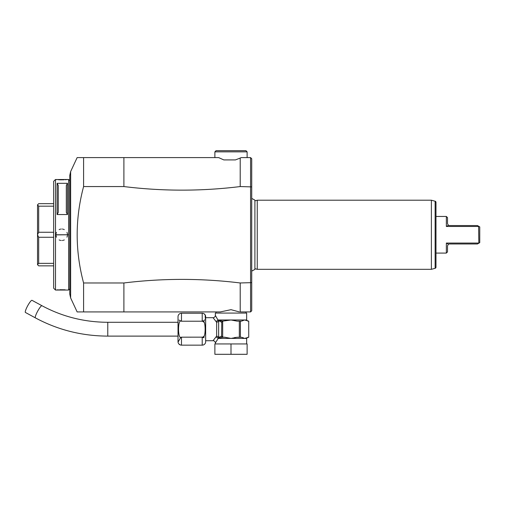 <?xml version="1.0" encoding="UTF-8"?>
<svg xmlns="http://www.w3.org/2000/svg" width="505" height="505" viewBox="0 0 505 505"><rect width="100%" height="100%" fill="white"/><g stroke="black" fill="none" stroke-linecap="round" stroke-linejoin="round"><path stroke-width="0.76" d="M202.972 345.066L202.208 345.155A3.453 3.453 0 0 0 205.661 341.702L205.661 316.698A3.453 3.453 0 0 0 202.208 313.239L181.478 313.239L181.478 321.218C177.571 317.733 177.577 340.673 181.478 337.176L181.478 345.155L202.208 345.155L202.208 337.176C206.116 340.66 206.109 317.721 202.208 321.218L202.208 313.239M202.442 337.163L181.364 337.176M202.795 337.226L204.102 337.776M181.478 321.218L202.303 321.224M202.549 321.249L203.957 322.215M204.007 336.109L203.502 336.665M203.42 336.728L202.833 337.062M204.033 313.794L204.752 314.527M205.169 315.423L205.301 318.485M204.885 319.722L203.881 320.77M180.904 321.174L179.004 320.031M180.399 344.978L179.136 344.139M178.303 341.708L180.859 337.233M181.478 345.155A3.453 3.453 0 0 1 178.025 341.702L178.025 316.698A3.453 3.453 0 0 1 181.478 313.239M205.661 340.717L213.034 340.717L216.645 336.096L216.645 322.297L213.047 317.695M205.661 317.683L213.034 317.683A2.304 2.304 -42.6 0 0 215.338 315.379L218.015 320.132A1.149 0.574 34.7 0 1 218.072 320.233L222.68 321.136A1.149 0.997 90 0 0 221.764 321.837L221.594 336.109L222.68 337.132L224.99 337.258M213.034 340.717A2.304 2.304 -137.4 0 1 215.338 343.015L217.889 338.912M217.611 339.404L217.238 340.029M218.015 338.262L216.216 336.968L218.072 338.161A1.149 0.574 -34.8 0 1 218.015 338.262L218.166 338.413A1.149 0.941 -90 0 0 218.147 338.161L218.64 337.479A2.304 1.307 23.4 0 0 216.645 336.096M231 343.937L247.122 343.937L247.122 354.302L231 354.302L231 343.937L214.877 343.937L214.877 354.302L231 354.302M237.053 337.258L231 338.413L224.883 337.258M243.978 338.098L241.548 337.258M218.147 320.233A1.149 0.941 90 0 0 218.166 319.987L231 319.987L237.116 321.136L241.504 321.136L244.565 319.987L231 319.987L222.68 321.136L223.286 321.136L222.68 321.262L222.68 337.132M239.32 321.136L239.32 337.258L237.116 337.258M221.764 336.564A1.149 0.997 90 0 0 222.68 337.258L218.147 338.161M223.286 337.258L222.68 337.258A1.149 0.997 90 0 1 222.08 337.031M221.594 336.109L218.64 337.479L218.64 320.921A2.304 1.307 -23.4 0 1 216.645 322.297M218.015 320.132L216.209 321.433L218.072 320.233L221.594 322.285M248.725 321.136L248.725 337.258L248.725 321.136L244.565 319.987L246.661 319.987L246.661 313.075L215.338 313.075L215.338 315.379M234.768 337.498L235.21 337.428M248.725 337.258L244.565 338.413L218.166 338.413M241.504 337.258L239.32 337.258M240.405 321.136L240.405 337.258M123.895 311.926L123.895 282.97L83.59 282.97L83.59 311.926C75.043 311.926 75.043 311.926 83.59 311.926L220.332 311.926L216.026 311.926L220.332 311.926L231 309.679L239.383 311.926M250.581 311.926L240.21 311.926L240.21 282.97L251.73 282.636L251.73 310.771L250.575 311.926L250.581 157.604L251.73 158.759L251.73 282.642M77.145 157.604L83.59 157.604L83.59 186.56L123.895 186.56L123.895 157.604L77.145 157.604L70.637 171.574L70.637 297.956L77.145 311.926L81.015 311.926M81.513 311.926L82.037 311.926M82.435 311.926L82.997 311.926M83.59 186.56C75.043 218.697 75.043 250.833 83.59 282.97L83.559 282.832M68.623 179.49L68.623 290.04L69.772 288.892L69.772 294.061L69.772 175.462L69.772 180.639L68.623 179.49L55.935 179.534M55.96 234.415A5.757 5.757 0 0 0 55.954 234.762L67.929 234.762L55.493 234.894L55.493 179.49L53.65 181.333L53.65 288.197L55.493 290.04L55.493 234.894M55.518 290.04L68.623 290.04M57.103 214.556L57.103 183.315L67.468 183.315L67.468 214.556L57.103 214.556L58.258 212.39L58.258 185.48L57.103 183.315M56.08 179.553L57.065 179.641M58.479 179.748L60.543 179.831M60.575 179.831L64.034 179.793M65.177 179.736L66.389 179.641M67.032 179.584L67.348 179.553M65.132 289.794L59.672 289.725M58.416 289.788L57.04 289.889M53.65 203.673L38.677 203.673L37.528 204.822L38.677 206.179L53.65 206.179M53.65 232.262L38.677 232.262L38.677 206.179M38.677 232.262L37.528 234.718L37.528 204.866M53.65 265.857L38.677 265.857L37.528 264.708L37.528 234.718M53.65 263.351L38.677 263.351L37.528 264.664M38.677 263.351L38.677 237.268L53.65 237.268M37.528 234.812L38.677 237.268M55.998 234.061A5.757 5.757 0 0 1 56.478 232.363M59.148 229.611A5.757 5.757 0 0 1 59.47 229.459M59.798 229.333A5.757 5.757 0 0 1 60.139 229.226M60.834 229.074A5.757 5.757 0 0 1 61.181 229.03M62.241 229.03A5.757 5.757 0 0 1 62.595 229.074M63.283 229.226A5.757 5.757 0 0 1 63.624 229.333M63.952 229.459A5.757 5.757 0 0 1 64.274 229.611M66.944 232.369A5.757 5.757 0 0 1 67.083 232.691M67.203 233.026A5.757 5.757 0 0 1 67.298 233.367M67.373 233.714A5.757 5.757 0 0 1 67.424 234.067M67.455 234.415A5.757 5.757 0 0 1 67.455 235.115M55.954 234.762A5.757 5.757 0 0 0 55.96 235.115M55.998 235.463A5.757 5.757 0 0 0 56.049 235.816M56.124 236.163A5.757 5.757 0 0 0 56.219 236.504M56.339 236.839A5.757 5.757 0 0 0 56.478 237.161M59.148 239.919A5.757 5.757 0 0 0 59.47 240.071M59.798 240.197A5.757 5.757 0 0 0 60.139 240.304M60.827 240.456A5.757 5.757 0 0 0 61.181 240.5M62.241 240.5A5.757 5.757 0 0 0 62.588 240.456M63.283 240.304A5.757 5.757 0 0 0 63.617 240.197M63.952 240.071A5.757 5.757 0 0 0 64.274 239.919M66.944 237.167A5.757 5.757 0 0 0 67.424 235.469M67.468 214.556L66.319 212.39L66.319 185.48L67.468 183.315M66.319 212.39L66.319 185.48M251.73 196.647L251.73 198.414L254.905 200.125L254.905 269.405L251.73 271.116L251.73 272.883L251.73 196.647M251.73 246.105L251.73 281.007L251.73 246.105M250.581 157.604L241.175 157.604L240.21 158.065L240.21 186.56L251.73 186.894M240.21 158.065L235.444 159.908L223.791 159.908L218.659 157.604L123.895 157.604M123.895 282.97C162.667 278.198 201.438 278.198 240.21 282.97M240.21 186.56C201.438 191.332 162.667 191.332 123.895 186.56M247.122 151.847L245.973 150.698L216.026 150.698L214.877 151.847L247.122 151.847L247.122 157.604M254.905 200.125L254.905 200.845L257.253 200.214L257.253 269.316L431.384 269.316L435.133 268.307L435.985 267.195A1.149 1.149 180 0 1 435.133 268.307L435.133 201.224L431.384 200.214L431.384 269.316M254.905 269.405L254.905 268.685L257.253 269.316M257.253 200.214L431.384 200.214M435.985 202.335A1.149 1.149 -0 0 0 435.133 201.224L435.985 202.335L435.985 267.195M435.985 216.456L446.351 216.456L446.351 226.474L448.459 225.325L447.506 223.709L448.459 225.325L449.349 225.552L477.446 225.552L479.75 226.884L479.75 242.646L478.835 243.176L478.601 226.474L446.351 226.474M435.985 253.074L446.351 253.074L446.351 243.056L478.601 243.056M446.351 216.456L447.506 217.605L447.506 223.709M446.679 243.221L448.459 244.205L447.506 245.821L448.459 244.205L449.349 243.978L477.446 243.978L478.835 243.176M447.506 245.821L447.506 251.926L446.351 253.074M222.68 321.262L221.764 321.837M220.332 311.926L219.486 311.926M41.972 305.727A6.912 1.18 -61.5 0 0 38.153 310.322A6.912 1.18 -61.5 0 0 35.224 317.424A6.912 1.18 -61.5 0 0 35.382 317.872L25.408 312.462A6.912 1.18 -61.5 0 1 25.25 312.014A6.912 1.18 -61.5 0 1 28.179 304.906A6.912 1.18 -61.5 0 1 31.998 300.317L41.972 305.727C62.342 316.667 84.278 322.184 107.773 322.291L107.773 336.109L178.025 336.109M246.661 343.937L246.661 338.413L244.565 338.413M67.929 234.762L67.468 234.762M215.338 343.015L215.338 343.937M246.661 319.987L247.816 321.136M245.973 311.926L245.973 313.075M70.637 297.956L69.772 294.061M70.637 171.574L69.772 175.462M216.026 311.926L216.026 313.075M214.877 151.847L214.877 157.604M246.661 338.413L247.816 337.258M178.025 322.291L107.773 322.291M35.382 317.872C57.829 329.923 81.962 336.002 107.773 336.109"/></g></svg>

